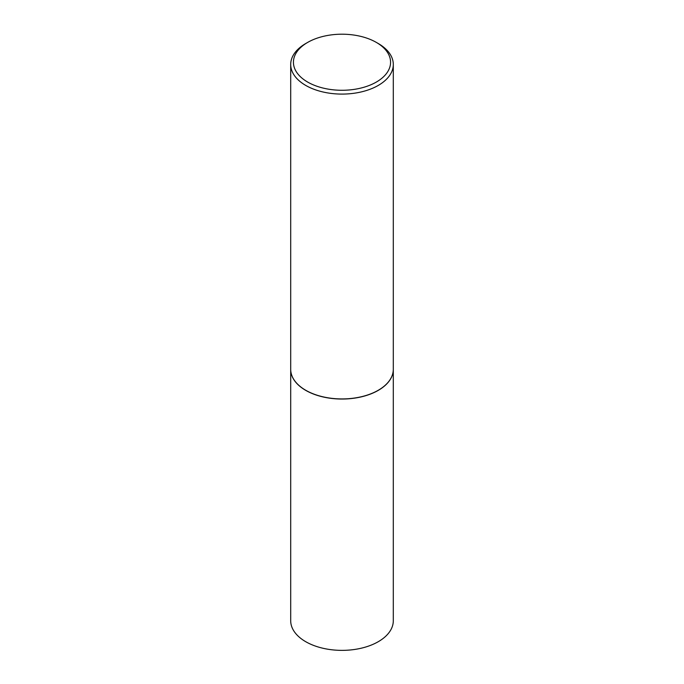 <?xml version="1.0" encoding="UTF-8"?>
<svg xmlns="http://www.w3.org/2000/svg" width="684" height="684" viewBox="0 0 684 684"><rect width="100%" height="100%" fill="white"/><g stroke="black" fill="none" stroke-linecap="round" stroke-linejoin="round"><path stroke-width="1.03" d="M290.7 369.369A51.3 29.617 0 0 0 290.7 369.42L290.7 620.747A51.3 29.617 0 0 0 305.722 641.695A51.3 29.617 0 0 0 361.631 648.116A51.3 29.617 0 0 0 393.3 620.747L393.3 369.42A51.3 29.617 0 0 0 393.3 369.369M290.7 369.42A51.3 29.617 0 0 0 305.722 390.367A51.3 29.617 0 0 0 361.631 396.788A51.3 29.617 0 0 0 393.3 369.42M307.655 42.417A48.564 28.035 0 0 0 307.655 82.063A48.564 28.035 0 0 0 376.345 82.063A48.564 28.035 0 0 0 376.345 42.417A48.564 28.035 0 0 0 307.655 42.417L305.722 43.528A51.3 29.617 0 0 0 290.7 64.476L290.7 369.309A51.3 29.617 0 0 0 305.722 390.256L305.816 390.308A51.163 29.54 0 0 0 378.184 390.308A51.163 29.54 0 0 0 378.226 390.282M305.816 390.308L305.722 390.256A51.3 29.617 0 0 0 378.278 390.256A51.3 29.617 0 0 0 393.3 369.309L393.3 64.476A51.3 29.617 0 0 0 378.278 43.528L376.345 42.417L378.278 43.528M290.7 64.476A51.3 29.617 0 0 0 305.722 85.415A51.3 29.617 0 0 0 361.631 91.836A51.3 29.617 0 0 0 393.3 64.476"/></g></svg>
